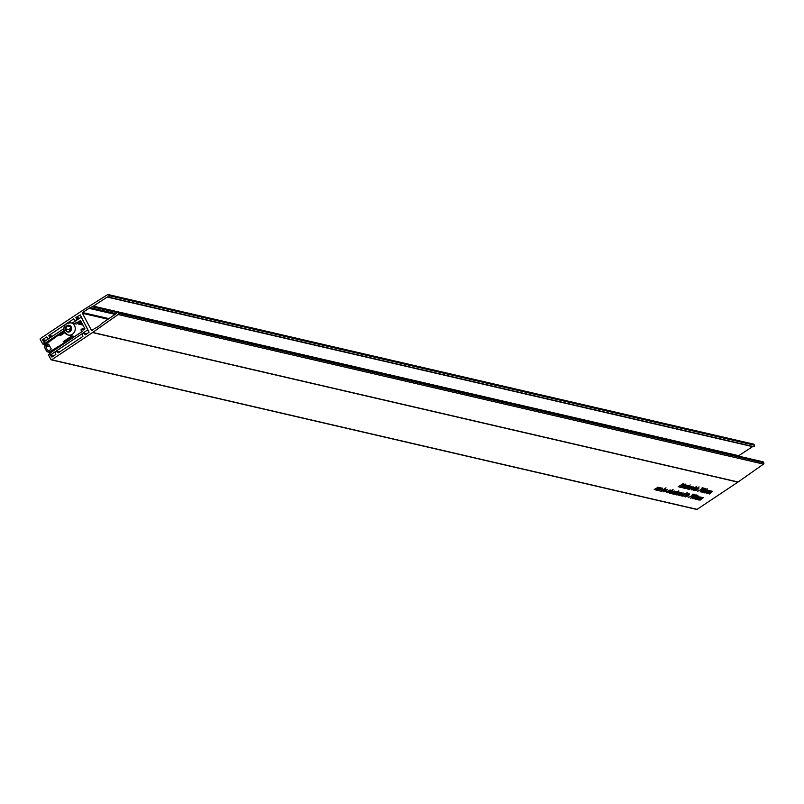 <?xml version="1.0" encoding="UTF-8"?>
<svg xmlns="http://www.w3.org/2000/svg" width="804" height="804" viewBox="0 0 804 804"><rect width="100%" height="100%" fill="white"/><g stroke="black" fill="none" stroke-linecap="round" stroke-linejoin="round"><path stroke-width="1.21" d="M74.591 323.68L77.124 322.012L78.179 324.002L79.365 323.208L78.611 321.791L81.576 322.484M79.365 323.208L82.33 323.891M78.611 321.791L80.531 320.515L84.963 328.856L83.043 330.132L82.289 328.715L84.42 329.208M82.289 328.715L81.103 329.509L82.169 331.489L49.808 353.268L50.652 354.835L54.089 355.639M50.652 354.835L86.912 330.434A1.306 1.186 -77 0 0 87.355 328.645L81.827 318.253A1.306 1.186 -77 0 0 80.209 317.841L72.209 323.128M63.657 328.786L43.788 341.931L44.622 343.509L46.26 343.891M44.622 343.509L63.878 330.776M78.179 324.002L82.973 325.107M66.943 331.509L69.878 331.399L71.375 328.555L69.918 325.831L66.983 325.942L65.486 328.786L66.943 331.509M70.651 327.208L69.355 329.68L70.079 331.027M69.355 329.68L65.486 328.786M70.4 326.736L66.983 325.942M48.572 350.805A6.08 5.497 -77 0 1 45.969 345.901L45.426 345.429L48.672 344.162L51.225 348.966L48.903 350.886M64.762 332.685L60.25 335.7M59.888 335.62L64.511 332.293M74.671 323.7L76.772 322.354L77.998 323.65M63.988 331.147L45.848 344.192A2.794 2.533 -77 0 0 44.793 347.479A10.351 9.367 -77 0 0 46.763 351.197A2.794 2.533 -77 0 0 49.858 351.75L51.506 352.132M49.858 351.75L75.295 336.022M81.093 330.665L81.747 331.781M72.812 336.102L63.526 341.831M63.164 341.75L71.928 335.891M46.089 345.549L49.878 346.434M45.426 345.429L49.898 346.464M45.969 345.901L50.109 346.866M752.936 444.24A0.935 0.844 103 0 1 754.072 444.542L754.413 445.195A0.935 0.844 103 0 1 753.338 446.552L108.208 297.048M45.275 344.755L42.712 344.042L40.2 339.318A0.563 0.502 -77 0 1 40.391 338.554L81.214 311.309A9.326 8.442 -77 0 1 81.395 311.188L107.535 294.676A0.935 0.844 103 0 1 108.681 294.978L109.022 295.631A0.935 0.844 103 0 1 107.937 296.988A0.935 0.844 -77 0 0 107.183 297.068L93.334 306.133L738.735 455.697A9.326 8.442 103 0 1 738.162 456.039M656.958 490.35L656.074 490.199L656.496 489.345L659.2 488.721L659.612 488.038L658.245 488.199L660.275 487.656L660.195 488.39L656.958 490.35M655.903 489.877L656.637 489.616M659.772 488.259L659.421 487.686M660.275 487.656L660.195 488.39L659.793 487.626M665.531 488.882L664.456 490.339L660.808 491.244L665.983 487.787L664.426 489.144L665.712 488.993M661.491 491.254L661.602 490.711M666.456 492.249L667.109 491.626L667.27 492.259L668.235 491.998L668.697 490.601L670.496 490.028L670.194 490.912L668.948 490.772L668.647 492.038L666.405 492.51M667.521 491.666L667.27 492.259M668.415 491.767L668.697 490.601M670.496 490.028L670.034 490.621M669.772 490.872L669.742 490.088M668.918 490.912L668.647 492.038L668.154 491.103M701.962 492.068L705.148 490.932L703.982 491.154L704.877 489.867L707.419 488.912L705.852 490.782L701.942 492.279M703.128 491.375L702.756 492.008M703.088 488.561L701.691 488.239L702.354 487.797L704.093 488.199L697.671 491.304L703.088 488.561L702.726 487.887M693.922 490.43L697.701 487.917L693.802 490.209M694.837 490.35L695.5 489.726L695.661 490.36L696.616 490.098L697.088 488.701L698.887 488.128L698.575 489.013L697.339 488.872L697.038 490.138L694.797 490.611M695.912 489.767L695.661 490.36M696.807 489.867L697.088 488.701M698.887 488.128L698.425 488.721M698.163 488.973L698.133 488.189M697.309 489.013L697.038 490.138L696.545 489.204M688.465 489.174L687.591 489.023L688.013 488.169L690.716 487.546L691.128 486.862L689.762 487.023L691.782 486.48L691.711 487.214L688.465 489.174M687.42 488.701L688.154 488.44M691.289 487.083L690.937 486.51M691.782 486.48L691.711 487.214L691.309 486.45M684.757 488.309L683.058 487.917L687.49 486.028L686.345 485.817L686.938 485.415L688.505 485.777L684.023 487.666L685.35 487.917L684.757 488.309L684.435 487.696M681.42 487.536L681.691 487.043L680.405 487.365L681.269 486.199L683.601 484.651L681.099 486.983L685.199 485.013L681.3 487.304M681.119 486.299L681.099 486.983M685.249 484.671L685.912 484.229L685.129 484.44M670.506 493.204L674.616 490.983L673.621 492.46L670.486 493.455M673.641 494.068L678.797 490.842L673.611 494.219M674.636 493.314L674.435 493.917M676.777 494.942L680.214 492.339L681.229 492.52L678.033 495.234L680.536 492.892L676.656 494.711M681.229 492.52L680.948 493.274L680.576 492.571M679.943 493.646L680.395 492.631M681.088 495.736L682.385 494.54L687.37 492.741L682.194 496.199L682.425 495.736L681.088 495.927M685.159 493.425L685.108 493.937L684.837 493.415M700.033 496.872L696.787 499.575L699.349 497.254L695.299 499.234L698.214 496.983L694.154 498.962L697.922 496.44L697.681 496.922L698.907 496.611L698.726 497.204L700.204 496.972M698.907 496.611L698.726 497.204L698.435 496.641M698.776 497.937L699.219 497.003M697.701 497.626L698.083 496.751M678.305 486.812L683.47 483.365L680.727 485.194L683.289 484.571L681.119 485.345L679.541 487.103L680.405 485.596L678.174 486.581M693.651 494.862L692.264 494.54L692.927 494.098L694.666 494.5L688.244 497.596L693.651 494.862L693.289 494.179M684.053 496.48L689.219 493.264L684.023 496.631M685.058 495.726L684.847 496.329M107.997 319.238L82.4 313.299L91.515 330.444L98.57 326.293A9.326 8.442 103 0 0 99.606 325.469L101.304 323.901A9.326 8.442 -77 0 1 102.349 323.077L116.057 313.751A0.935 0.844 -77 0 0 116.479 313.047A0.935 0.844 103 0 1 117.535 312.213L762.926 461.777A0.935 0.844 103 0 1 763.458 462.189L763.8 462.843A0.935 0.844 103 0 1 763.498 464.109L738.092 481.998A9.326 8.442 103 0 1 737.901 482.119L92.51 332.554L51.687 359.8L697.088 509.364A0.563 0.502 103 0 1 696.405 509.203M737.901 482.119L697.088 509.364M712.585 491.304L709.339 494.008L711.902 491.686L707.852 493.666L710.766 491.415L706.706 493.395L710.485 490.872L710.244 491.344L711.46 491.043L711.289 491.636L712.756 491.405M711.46 491.043L711.289 491.636L710.987 491.073M711.329 492.37L711.771 491.435M710.264 492.058L710.635 491.184M685.299 496.631L689.41 494.41L688.415 495.887L685.279 496.882M695.942 494.731L694.194 496.681L690.706 498.229L692.455 496.279L696.143 494.852M703.158 497.596L699.912 500.299L702.475 497.977L698.415 499.957L701.329 497.706L697.269 499.686L701.048 497.173L700.807 497.646L702.033 497.334L701.852 497.927L703.329 497.696M702.033 497.334L701.852 497.927L701.56 497.364M701.902 498.661L702.344 497.726M700.827 498.349L701.209 497.475M692.535 498.359L695.721 497.224L694.545 497.445L695.44 496.158L697.993 495.204L696.415 497.073L692.515 498.57M693.701 497.666L693.319 498.299M679.058 495.163L683.169 492.963L681.943 494.591L680.486 494.249L679.882 495.184L681.269 495.023L679.028 495.435M679.501 494.651L679.882 495.184M674.898 494.199L679.008 491.998L677.772 493.626L676.315 493.284L675.712 494.219L677.099 494.058L674.868 494.46M675.34 493.686L675.712 494.219M672.405 493.927L675.832 491.324L676.767 491.636L672.285 493.696M672.667 490.53L669.491 493.254L671.993 490.912L667.893 492.882L673.059 489.435L671.521 490.772L672.858 490.651M671.491 491.606L671.853 490.651M684.586 484.521L685.249 484.078L684.465 484.289M682.254 487.726L685.681 485.134L686.616 485.445L682.134 487.495M689.752 486.008L688.676 487.475L685.028 488.37L690.204 484.923L688.646 486.279L689.932 486.129M685.722 488.39L685.822 487.847M689.551 489.425L692.978 486.822L693.902 487.134L689.42 489.194M698.425 487.425L699.088 486.983L698.304 487.194M696.214 487.505L695.138 488.963L691.49 489.867L696.656 486.42L695.108 487.767L696.395 487.626M692.174 489.887L692.284 489.345M705.379 488.44L703.621 490.39L700.143 491.937L701.892 489.988L705.57 488.561M709.46 490.581L706.213 493.284L708.786 490.963L704.726 492.942L707.641 490.691L703.58 492.671L707.359 490.149L707.118 490.621L708.334 490.319L708.163 490.912L709.63 490.681M708.334 490.319L708.163 490.912L707.862 490.35M708.203 491.646L708.646 490.711M707.229 491.576L707.51 490.46M663.431 491.545L667.551 489.345L666.315 490.963L664.858 490.631L664.255 491.566L665.642 491.405L663.411 491.807M663.883 491.033L664.255 491.566M658.034 490.591L661.461 487.998L662.476 488.169L659.28 490.882L661.782 488.551L657.913 490.37M662.476 488.169L662.194 488.922L661.823 488.229M661.189 489.304L661.642 488.279M654.245 489.445L658.355 487.214L657.943 488.189L657.762 487.616L655.863 488.39L655.029 489.425L656.647 489.083L654.225 489.686M657.521 488.159L657.582 487.274M77.023 319.952L75.958 317.379L80.259 314.927L89.083 332.283L85.244 334.846L84.028 333.308L86.651 333.911L83.817 333.147L82.39 333.982L82.882 336.424L58.22 352.886L56.541 351.227L55.225 352.534L55.858 354.463L52.029 357.016M753.006 446.491A0.935 0.844 -77 0 0 752.584 446.622L738.735 455.697M82.4 313.299A0.563 0.502 103 0 1 82.591 312.535L89.013 308.324A9.326 8.442 103 0 1 90.159 307.691L92.189 306.766A9.326 8.442 -77 0 0 93.334 306.133M117.535 312.213A0.935 0.844 103 0 1 118.057 312.625L118.409 313.279A0.935 0.844 103 0 1 118.098 314.545L92.691 332.434L738.092 481.998M696.706 509.434L51.315 359.87A0.563 0.502 -77 0 1 50.994 359.619L48.481 354.896L49.747 353.75L51.556 356.906M76.46 319.811L75.275 320.605L75.837 320.736M49.818 337.941L48.933 335.409L73.596 318.957L75.275 320.605M49.426 337.851L48.632 338.735M45.577 340.755L42.602 340.062L42.723 339.549L46.562 336.987L48.24 338.645M42.602 340.062L44.411 343.107M46.059 344.032L44.059 343.569L43.175 344.162L45.346 344.665M92.209 330.615A0.563 0.502 103 0 1 91.515 330.444M44.059 343.569L44.19 343.057M687.319 493.998L687.641 494.601M693.832 494.309L694.123 494.852M681.611 493.978L681.943 494.591M677.45 493.013L677.772 493.626M676.898 491.586L677.219 492.179M687.199 485.475L687.49 486.028M703.269 488.008L703.56 488.561M665.993 490.35L666.315 490.963M702.234 490.068L700.736 491.535L704.776 488.842L702.113 489.837M692.807 496.359L691.309 497.827L695.349 495.133L692.686 496.128M672.114 492.159L671.31 493.194L674.023 491.385L671.993 491.927M670.948 492.681L671.31 493.194M686.907 495.586L686.103 496.621L688.817 494.812L686.777 495.354M685.742 496.108L686.103 496.621M682.727 494.621L681.882 495.646L683.691 494.892L684.586 493.827L682.606 494.4M662.084 490.39L662.184 491.083L664.918 489.274L662.184 491.083M686.314 487.525L686.405 488.219L689.139 486.41L686.405 488.219M692.767 489.023L692.867 489.716L695.591 487.907L692.867 489.716M706.696 488.983L704.686 490.782L706.274 490.179L706.766 488.963M705.068 489.747L704.686 490.782M697.269 495.274L695.249 497.073L696.847 496.47L697.339 495.254M695.631 496.038L695.249 497.073M681.078 493.847L682.194 494.108L682.576 493.365L680.968 493.646M682.395 493.033L682.676 493.676M676.918 492.882L678.023 493.143L678.405 492.4L676.807 492.681M678.234 492.068L678.506 492.701M665.451 490.229L666.566 490.49L666.948 489.747L665.35 490.028M666.767 489.405L667.049 490.048M690.123 487.948L688.264 488.651L689.912 487.556M688.284 487.998L688.264 488.651M658.607 489.123L656.757 489.827L658.396 488.731M656.767 489.174L656.757 489.827M86.912 330.434L88.731 330.856M65.697 330.494A3.447 3.126 -77 0 0 71.164 326.846A3.447 3.126 -77 0 0 65.697 330.494M76.33 324.082L71.003 322.846A6.251 5.658 103 0 1 74.541 325.63A6.251 5.658 103 0 1 74.109 332.494A6.251 5.658 103 0 1 68.179 335.027A6.251 5.658 103 0 1 64.642 332.243M77.305 323.218L77.827 323.339M76.882 322.434L77.415 322.555M76.882 322.424L77.405 322.545M754.072 444.542L108.681 294.978M754.413 445.195L109.022 295.631M752.584 446.622L107.183 297.068M116.761 312.454L92.189 306.766M90.159 307.691L116.118 313.711M82.591 312.535L108.902 318.625M115.143 314.384L89.013 308.324M763.458 462.189L118.057 312.625M763.8 462.843L118.409 313.279M763.498 464.109L118.098 314.545M59.607 351.951L57.004 351.348L59.627 351.941M75.958 317.379L79.626 318.223M76.581 319.309L77.626 319.55M79.013 318.625L75.827 317.892M48.933 335.409L52.421 336.223M49.557 337.338L50.431 337.539M51.818 336.625L48.803 335.921M42.723 339.549L46.18 340.353M690.053 487.566L690.355 488.128M658.536 488.742L658.838 489.304M81.083 317.67L81.807 317.831M71.003 322.846C65.064 323.077 62.863 326.153 64.39 332.072L68.179 335.027L74.531 336.494M76.772 322.354L77.375 322.484M48.089 352.041L50.732 352.654M81.224 330.635L81.777 330.766M753.469 446.592L108.068 297.038M753.549 444.13L108.148 294.565M75.023 320.655L75.717 320.816M86.772 333.831L83.817 333.147M56.793 351.187L59.737 351.871M47.989 338.695L48.511 338.816M696.515 489.294L696.787 489.807"/></g></svg>

